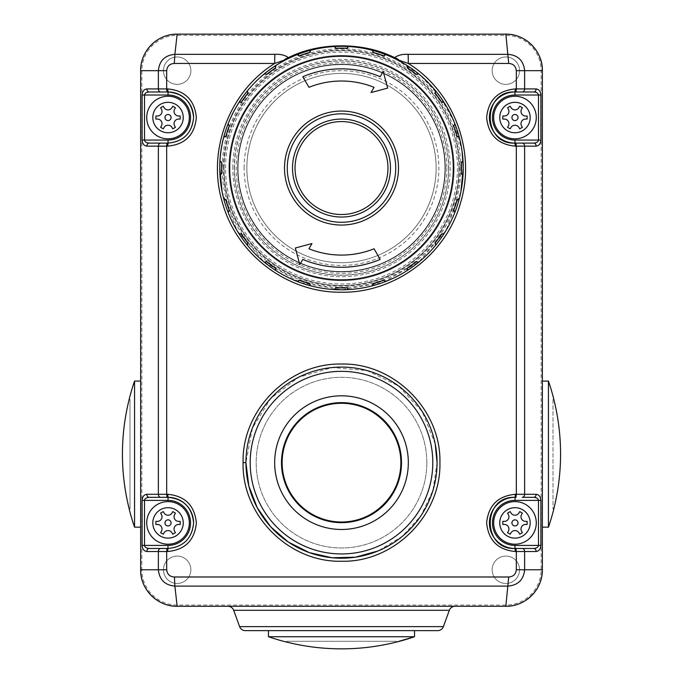 <?xml version="1.0" encoding="UTF-8"?>
<svg xmlns="http://www.w3.org/2000/svg" width="683" height="683" viewBox="0 0 683 683"><rect width="100%" height="100%" fill="white"/><g stroke="black" fill="none" stroke-linecap="round" stroke-linejoin="round"><path stroke-width="0.51" stroke-dasharray="3.42 2.56" d="M171.074 117.536A3.039 3.039 0 0 0 168.035 114.496A3.039 3.039 0 0 0 164.987 117.536A3.039 3.039 0 0 0 168.035 120.584A3.039 3.039 0 0 0 171.074 117.536M157.38 116.016A4.627 4.627 0 0 0 161.384 109.075L160.625 107.752L163.263 106.232L164.022 107.547A4.627 4.627 0 0 0 172.039 107.547L172.799 106.232L175.437 107.752L174.677 109.075A4.627 4.627 0 0 0 178.681 116.016L180.201 116.016L180.201 119.055L178.681 119.055A4.627 4.627 0 0 0 174.677 125.996L175.437 127.32L172.799 128.839L172.039 127.525A4.627 4.627 0 0 0 164.022 127.525L163.263 128.839L160.625 127.32L161.384 125.996A4.627 4.627 0 0 0 157.38 119.055L155.861 119.055L155.861 116.016L157.38 116.016M189.336 117.536A21.301 21.301 0 0 0 168.035 96.235A21.301 21.301 0 0 0 146.725 117.536A21.301 21.301 0 0 0 168.035 138.837A21.301 21.301 0 0 0 189.336 117.536M164.987 522.905A3.039 3.039 0 0 1 168.035 519.857A3.039 3.039 0 0 1 171.074 522.905A3.039 3.039 0 0 1 168.035 525.944A3.039 3.039 0 0 1 164.987 522.905M162.008 529.052A4.627 4.627 0 0 1 161.384 531.365L160.625 532.689L163.263 534.208L164.022 532.885A4.627 4.627 0 0 1 172.039 532.885L172.799 534.208L175.437 532.689L174.677 531.365A4.627 4.627 0 0 1 178.681 524.424L180.201 524.424L180.201 521.385L178.681 521.385A4.627 4.627 0 0 1 174.677 514.444L175.437 513.121L172.799 511.601L172.039 512.916A4.627 4.627 0 0 1 164.022 512.916L163.263 511.601L160.625 513.121L161.384 514.444A4.627 4.627 0 0 1 157.38 521.385L155.861 521.385L155.861 524.424L157.38 524.424A4.627 4.627 0 0 1 162.008 529.052M146.725 522.905A21.301 21.301 0 0 1 168.035 501.604A21.301 21.301 0 0 1 189.336 522.905A21.301 21.301 0 0 1 168.035 544.206A21.301 21.301 0 0 1 146.725 522.905M511.926 522.905A3.039 3.039 0 0 0 514.965 525.944A3.039 3.039 0 0 0 518.013 522.905A3.039 3.039 0 0 0 514.965 519.857A3.039 3.039 0 0 0 511.926 522.905M525.62 524.424A4.627 4.627 0 0 0 521.616 531.365L522.375 532.689L519.737 534.208L518.978 532.885A4.627 4.627 0 0 0 510.961 532.885L510.201 534.208L507.563 532.689L508.323 531.365A4.627 4.627 0 0 0 504.319 524.424L502.799 524.424L502.799 521.385L504.319 521.385A4.627 4.627 0 0 0 508.323 514.444L507.563 513.121L510.201 511.601L510.961 512.916A4.627 4.627 0 0 0 518.978 512.916L519.737 511.601L522.375 513.121L521.616 514.444A4.627 4.627 0 0 0 525.62 521.385L527.139 521.385L527.139 524.424L525.62 524.424M493.664 522.905A21.301 21.301 0 0 0 514.965 544.206A21.301 21.301 0 0 0 536.275 522.905A21.301 21.301 0 0 0 514.965 501.604A21.301 21.301 0 0 0 493.664 522.905M518.013 117.536A3.039 3.039 0 0 1 514.965 120.584A3.039 3.039 0 0 1 511.926 117.536A3.039 3.039 0 0 1 514.965 114.496A3.039 3.039 0 0 1 518.013 117.536M520.992 111.389A4.627 4.627 0 0 1 521.616 109.075L522.375 107.752L519.737 106.232L518.978 107.547A4.627 4.627 0 0 1 510.961 107.547L510.201 106.232L507.563 107.752L508.323 109.075A4.627 4.627 0 0 1 504.319 116.016L502.799 116.016L502.799 119.055L504.319 119.055A4.627 4.627 0 0 1 508.323 125.996L507.563 127.32L510.201 128.839L510.961 127.525A4.627 4.627 0 0 1 518.978 127.525L519.737 128.839L522.375 127.32L521.616 125.996A4.627 4.627 0 0 1 525.62 119.055L527.139 119.055L527.139 116.016L525.62 116.016A4.627 4.627 0 0 1 520.992 111.389M536.275 117.536A21.301 21.301 0 0 1 514.965 138.837A21.301 21.301 0 0 1 493.664 117.536A21.301 21.301 0 0 1 514.965 96.235A21.301 21.301 0 0 1 536.275 117.536M373.08 284.956A0.606 0.606 0 0 1 372.662 285.733M407.666 269.478A0.606 0.606 0 0 1 407.495 270.34M435.763 244.062A0.606 0.606 0 0 1 435.874 244.941M454.639 211.218A0.606 0.606 0 0 1 455.015 212.012M463.048 161.325A0.606 0.606 0 0 1 462.442 161.965M462.442 174.139A0.606 0.606 0 0 1 463.048 174.788M455.015 124.093A0.606 0.606 0 0 1 454.639 124.895M435.874 91.172A0.606 0.606 0 0 1 435.763 92.043M407.495 65.764A0.606 0.606 0 0 1 407.666 66.635M372.662 50.38A0.606 0.606 0 0 1 373.08 51.157M461.281 173.508A119.909 119.909 0 0 0 461.281 162.605M444.975 168.052A103.475 103.475 0 0 0 341.5 64.586A103.475 103.475 0 0 0 238.026 168.052A103.475 103.475 0 0 1 341.5 64.586A103.475 103.475 0 0 1 444.975 168.052A103.475 103.475 0 0 1 341.5 271.527A103.475 103.475 0 0 1 238.026 168.052A103.475 103.475 0 0 0 341.5 271.527A103.475 103.475 0 0 0 444.975 168.052A103.475 103.475 0 0 0 341.5 64.586A103.475 103.475 0 0 0 238.026 168.052A103.475 103.475 0 0 0 341.5 271.527A103.475 103.475 0 0 0 444.975 168.052M463.228 168.052A121.728 121.728 0 0 0 341.5 46.324A121.728 121.728 0 0 0 219.772 168.052A121.728 121.728 0 0 0 341.5 289.788A121.728 121.728 0 0 0 463.228 168.052A121.728 121.728 0 0 1 341.5 289.788A121.728 121.728 0 0 1 219.772 168.052A121.728 121.728 0 0 1 341.5 46.324A121.728 121.728 0 0 1 463.228 168.052A121.728 121.728 0 0 1 341.5 289.788A121.728 121.728 0 0 1 219.772 168.052A121.728 121.728 0 0 0 341.5 289.788A121.728 121.728 0 0 0 463.228 168.052M246.853 168.052A94.647 94.647 0 0 0 341.5 262.699A94.647 94.647 0 0 0 436.147 168.052A94.647 94.647 0 0 0 341.5 73.405A94.647 94.647 0 0 0 246.853 168.052A94.647 94.647 0 0 0 341.5 262.699A94.647 94.647 0 0 0 436.147 168.052A94.647 94.647 0 0 0 341.5 73.405A94.647 94.647 0 0 0 246.853 168.052M311.969 243.549L295.338 248.006L299.794 264.637L302.808 259.412A99.214 99.214 0 0 0 380.192 259.412L374.045 248.774A87.04 87.04 0 0 1 308.955 248.774L311.969 243.549M371.031 92.555L387.662 88.098L383.206 71.476L380.192 76.701A99.214 99.214 0 0 0 302.808 76.701L308.955 87.33A87.04 87.04 0 0 1 374.045 87.33L371.031 92.555M346.947 48.271A119.909 119.909 0 0 0 336.053 48.271M347.587 47.118A0.606 0.606 0 0 1 348.228 46.512M334.772 46.512A0.606 0.606 0 0 1 335.413 47.118M383.701 55.818A119.909 119.909 0 0 0 373.328 52.454M384.657 54.913A0.606 0.606 0 0 1 385.46 54.538M416.314 74.353A119.909 119.909 0 0 0 407.495 67.95M417.509 73.79A0.606 0.606 0 0 1 418.389 73.679M441.611 102.057A119.909 119.909 0 0 0 435.199 93.238M442.917 101.895A0.606 0.606 0 0 1 443.788 102.057M457.106 136.224A119.909 119.909 0 0 0 453.734 125.86M458.404 136.472A0.606 0.606 0 0 1 459.172 136.899M453.734 210.253A119.909 119.909 0 0 0 457.106 199.888M459.172 199.214A0.606 0.606 0 0 1 458.404 199.641M435.199 242.875A119.909 119.909 0 0 0 441.611 234.056M443.788 234.056A0.606 0.606 0 0 1 442.917 234.218M407.495 268.163A119.909 119.909 0 0 0 416.314 261.76M418.389 262.434A0.606 0.606 0 0 1 417.509 262.315M373.328 283.658A119.909 119.909 0 0 0 383.701 280.286M385.46 281.575A0.606 0.606 0 0 1 384.657 281.191M336.053 287.833A119.909 119.909 0 0 0 346.947 287.833M335.413 288.994A0.606 0.606 0 0 1 334.772 289.601M348.228 289.601A0.606 0.606 0 0 1 347.587 288.994M299.299 280.286A119.909 119.909 0 0 0 309.672 283.658M298.343 281.191A0.606 0.606 0 0 1 297.54 281.575M310.338 285.733A0.606 0.606 0 0 1 309.92 284.956M266.686 261.76A119.909 119.909 0 0 0 275.505 268.163M265.491 262.315A0.606 0.606 0 0 1 264.611 262.434M275.505 270.34A0.606 0.606 0 0 1 275.334 269.478M241.389 234.056A119.909 119.909 0 0 0 247.801 242.875M240.083 234.218A0.606 0.606 0 0 1 239.212 234.056M247.126 244.941A0.606 0.606 0 0 1 247.237 244.062M225.894 199.888A119.909 119.909 0 0 0 229.266 210.253M224.596 199.641A0.606 0.606 0 0 1 223.828 199.214M227.985 212.012A0.606 0.606 0 0 1 228.361 211.218M221.719 162.605A119.909 119.909 0 0 0 221.719 173.508M220.558 161.965A0.606 0.606 0 0 1 219.952 161.325M219.952 174.788A0.606 0.606 0 0 1 220.558 174.139M229.266 125.86A119.909 119.909 0 0 0 225.894 136.224M228.361 124.895A0.606 0.606 0 0 1 227.985 124.093M223.828 136.899A0.606 0.606 0 0 1 224.596 136.472M247.801 93.238A119.909 119.909 0 0 0 241.389 102.057M247.237 92.043A0.606 0.606 0 0 1 247.126 91.172M239.212 102.057A0.606 0.606 0 0 1 240.083 101.895M275.778 67.438A0.606 0.606 0 0 1 275.505 67.95A119.909 119.909 0 0 0 266.686 74.353M275.334 66.635A0.606 0.606 0 0 1 275.505 65.764M264.611 73.679A0.606 0.606 0 0 1 265.491 73.79M309.672 52.454A119.909 119.909 0 0 0 299.299 55.818M309.92 51.157A0.606 0.606 0 0 1 310.338 50.38M297.54 54.538A0.606 0.606 0 0 1 298.343 54.913M445.282 168.052A103.782 103.782 0 0 1 341.5 271.843A103.782 103.782 0 0 1 237.718 168.052A103.782 103.782 0 0 1 341.5 64.27A103.782 103.782 0 0 1 445.282 168.052M224.033 168.052A117.467 117.467 0 0 1 341.5 50.585A117.467 117.467 0 0 1 458.967 168.052A117.467 117.467 0 0 0 341.5 50.585A117.467 117.467 0 0 0 224.033 168.052A117.467 117.467 0 0 0 341.5 285.528A117.467 117.467 0 0 0 458.967 168.052A117.467 117.467 0 0 1 341.5 285.528A117.467 117.467 0 0 1 224.033 168.052A117.467 117.467 0 0 0 341.5 285.528A117.467 117.467 0 0 0 458.967 168.052A117.467 117.467 0 0 1 341.5 285.528A117.467 117.467 0 0 1 224.033 168.052M228.899 168.052A112.601 112.601 0 0 0 341.5 280.653A112.601 112.601 0 0 0 454.101 168.052A112.601 112.601 0 0 0 341.5 55.451A112.601 112.601 0 0 0 228.899 168.052A112.601 112.601 0 0 0 341.5 280.653A112.601 112.601 0 0 0 454.101 168.052A112.601 112.601 0 0 0 341.5 55.451A112.601 112.601 0 0 0 228.899 168.052M134.56 381.088L134.56 527.165M129.147 399.342L129.198 399.342A225.159 225.159 0 0 0 129.198 508.903L129.147 508.903M140.638 454.127L140.638 527.165L140.638 454.127M129.992 399.342L129.198 399.342L129.992 399.342L129.992 508.903L129.992 399.342M129.992 508.903L129.198 508.903L129.992 508.903M548.44 381.088L548.44 527.165M553.853 399.342L553.802 399.342A225.159 225.159 0 0 1 553.802 508.903L553.853 508.903M542.362 454.127L542.362 527.165L542.362 454.127M553.008 508.903L553.802 508.903L553.008 508.903L553.008 399.342L553.802 399.342L553.008 399.342L553.008 508.903M519.532 569.767A13.694 13.694 0 0 1 505.838 583.461A13.694 13.694 0 0 1 492.144 569.767A13.694 13.694 0 0 1 505.838 556.073A13.694 13.694 0 0 1 519.532 569.767A13.694 13.694 0 0 1 505.838 583.461A13.694 13.694 0 0 1 492.144 569.767A13.694 13.694 0 0 1 505.838 556.073A13.694 13.694 0 0 1 519.532 569.767M190.856 569.767A13.694 13.694 0 0 1 177.162 583.461A13.694 13.694 0 0 1 163.468 569.767A13.694 13.694 0 0 1 177.162 556.073A13.694 13.694 0 0 1 190.856 569.767A13.694 13.694 0 0 1 177.162 583.461A13.694 13.694 0 0 1 163.468 569.767A13.694 13.694 0 0 1 177.162 556.073A13.694 13.694 0 0 1 190.856 569.767M190.856 70.673A13.694 13.694 0 0 1 177.162 84.368A13.694 13.694 0 0 1 163.468 70.673A13.694 13.694 0 0 1 177.162 56.971A13.694 13.694 0 0 1 190.856 70.673A13.694 13.694 0 0 1 177.162 84.368A13.694 13.694 0 0 1 163.468 70.673A13.694 13.694 0 0 1 177.162 56.971A13.694 13.694 0 0 1 190.856 70.673M519.532 70.673A13.694 13.694 0 0 1 505.838 84.368A13.694 13.694 0 0 1 492.144 70.673A13.694 13.694 0 0 1 505.838 56.971A13.694 13.694 0 0 1 519.532 70.673A13.694 13.694 0 0 1 505.838 84.368A13.694 13.694 0 0 1 492.144 70.673A13.694 13.694 0 0 1 505.838 56.971A13.694 13.694 0 0 1 519.532 70.673M227.951 606.291L505.838 606.291L227.951 606.291A6.087 6.087 0 0 1 233.671 610.295L239.613 626.635A6.087 6.087 0 0 0 245.334 630.64L437.666 630.64A6.087 6.087 0 0 0 443.387 626.635L449.329 610.295A6.087 6.087 0 0 1 455.049 606.291M141.859 70.673L140.638 70.673A36.523 36.523 0 0 1 177.162 34.15L505.838 34.15L177.162 34.15A36.523 36.523 0 0 0 140.638 70.673L140.638 569.767A36.523 36.523 0 0 0 177.162 606.291A36.523 36.523 0 0 1 140.638 569.767L141.859 569.767A35.303 35.303 0 0 0 177.162 605.07L505.838 605.07A35.303 35.303 0 0 0 541.141 569.767L541.141 70.673A35.303 35.303 0 0 0 505.838 35.371L177.162 35.371A35.303 35.303 0 0 0 141.859 70.673L141.859 569.767M541.141 70.673L542.362 70.673L542.362 569.767L542.362 70.673A36.523 36.523 0 0 0 505.838 34.15A36.523 36.523 0 0 1 542.362 70.673L542.362 569.767A36.523 36.523 0 0 1 505.838 606.291A36.523 36.523 0 0 0 542.362 569.767L541.141 569.767M414.538 630.64L268.462 630.64L414.538 630.64M268.462 636.727L414.538 636.727M286.723 642.131L286.723 642.088A225.159 225.159 0 0 0 396.277 642.088L396.277 642.131M396.277 641.286L396.277 642.088L396.277 641.286L286.723 641.286L396.277 641.286M286.723 641.286L286.723 642.088L286.723 641.286M426.832 462.647A85.332 85.332 0 0 1 341.5 547.979A85.332 85.332 0 0 1 256.168 462.647A85.332 85.332 0 0 1 341.5 377.315A85.332 85.332 0 0 1 426.832 462.647A85.332 85.332 0 0 1 341.5 547.979A85.332 85.332 0 0 1 256.168 462.647A85.332 85.332 0 0 1 341.5 377.315A85.332 85.332 0 0 1 426.832 462.647M250.2 462.647A91.3 91.3 0 0 1 341.5 371.347A91.3 91.3 0 0 1 432.8 462.647A91.3 91.3 0 0 1 341.5 553.947A91.3 91.3 0 0 1 250.2 462.647M437.06 462.647L432.945 490.394L420.941 515.759L402.082 536.548L377.989 550.968M435.225 444.018L422.248 411.55L398.462 385.921L367.044 370.562L332.177 367.539L298.556 377.281L270.716 398.454L252.351 428.224L245.94 462.647M462.058 151.216L454.485 122.735L440.33 96.986L420.361 75.326L395.688 59.045C364.679 42.32 318.415 42.261 287.312 59.045M177.162 605.07L177.162 606.291L505.838 606.291L505.838 605.07M505.838 35.371L505.838 34.15L177.162 34.15L177.162 35.371M222.095 191.744L237.052 230.581L264.21 262.101L300.4 282.642L341.406 289.788L382.429 282.702L418.773 262.118L445.931 230.606L460.897 191.786M149.261 497.344L168.035 497.344M168.035 548.466A25.561 25.561 0 0 0 193.596 522.905A25.561 25.561 0 0 1 168.035 548.466L149.261 548.466M533.739 548.466L514.965 548.466M533.739 143.097L514.965 143.097M514.965 91.974L533.739 91.974M149.261 91.974L168.035 91.974M193.596 117.536A25.561 25.561 0 0 1 168.035 143.097A25.561 25.561 0 0 0 193.596 117.536M400.844 462.647A59.344 59.344 0 0 0 341.5 403.303A59.344 59.344 0 0 0 282.156 462.647A59.344 59.344 0 0 0 341.5 521.991A59.344 59.344 0 0 0 400.844 462.647A59.344 59.344 0 0 0 341.5 403.303A59.344 59.344 0 0 0 282.156 462.647A59.344 59.344 0 0 0 341.5 521.991A59.344 59.344 0 0 0 400.844 462.647M244.113 168.052A97.387 97.387 0 0 1 341.5 70.673A97.387 97.387 0 0 1 438.887 168.052A97.387 97.387 0 0 1 341.5 265.439A97.387 97.387 0 0 1 244.113 168.052M223.332 168.052A118.168 118.168 0 0 1 341.5 49.885A118.168 118.168 0 0 1 459.668 168.052A118.168 118.168 0 0 1 341.5 286.22A118.168 118.168 0 0 1 223.332 168.052M234.465 168.052A107.035 107.035 0 0 0 341.5 275.095A107.035 107.035 0 0 0 448.535 168.052A107.035 107.035 0 0 0 341.5 61.018A107.035 107.035 0 0 0 234.465 168.052M446.81 168.052A105.31 105.31 0 0 1 341.5 273.362A105.31 105.31 0 0 1 236.19 168.052A105.31 105.31 0 0 1 341.5 62.751A105.31 105.31 0 0 1 446.81 168.052M445.35 168.052A103.85 103.85 0 0 0 341.5 64.202A103.85 103.85 0 0 0 237.65 168.052A103.85 103.85 0 0 0 341.5 271.902A103.85 103.85 0 0 0 445.35 168.052M448.714 168.052A107.214 107.214 0 0 0 341.5 60.838A107.214 107.214 0 0 0 234.286 168.052A107.214 107.214 0 0 0 341.5 275.275A107.214 107.214 0 0 0 448.714 168.052M232.826 168.052A108.674 108.674 0 0 1 341.5 59.387A108.674 108.674 0 0 1 450.174 168.052A108.674 108.674 0 0 1 341.5 276.726A108.674 108.674 0 0 1 232.826 168.052M458.908 168.052A117.408 117.408 0 0 0 341.5 50.653A117.408 117.408 0 0 0 224.092 168.052A117.408 117.408 0 0 0 341.5 285.46A117.408 117.408 0 0 0 458.908 168.052M225.552 168.052A115.948 115.948 0 0 1 341.5 52.104A115.948 115.948 0 0 1 457.448 168.052A115.948 115.948 0 0 1 341.5 284.008A115.948 115.948 0 0 1 225.552 168.052M460.794 168.052A119.294 119.294 0 0 0 341.5 48.758A119.294 119.294 0 0 0 222.206 168.052A119.294 119.294 0 0 0 341.5 287.355A119.294 119.294 0 0 0 460.794 168.052"/><path stroke-width="1.02" d="M171.074 117.536A3.039 3.039 0 0 0 168.035 114.496A3.039 3.039 0 0 0 164.987 117.536A3.039 3.039 0 0 0 168.035 120.584A3.039 3.039 0 0 0 171.074 117.536M157.38 116.016A4.627 4.627 0 0 0 161.384 109.075L160.625 107.752L163.263 106.232L164.022 107.547A4.627 4.627 0 0 0 172.039 107.547L172.799 106.232L175.437 107.752L174.677 109.075A4.627 4.627 0 0 0 178.681 116.016L180.201 116.016L180.201 119.055L178.681 119.055A4.627 4.627 0 0 0 174.677 125.996L175.437 127.32L172.799 128.839L172.039 127.525A4.627 4.627 0 0 0 164.022 127.525L163.263 128.839L160.625 127.32L161.384 125.996A4.627 4.627 0 0 0 157.38 119.055L155.861 119.055L155.861 116.016L157.38 116.016M146.725 117.536A21.301 21.301 0 0 1 168.035 96.235A21.301 21.301 0 0 1 189.336 117.536A21.301 21.301 0 0 1 168.035 138.837A21.301 21.301 0 0 1 146.725 117.536A21.301 21.301 0 0 0 168.035 138.837A21.301 21.301 0 0 0 189.336 117.536M164.987 522.905A3.039 3.039 0 0 1 168.035 519.857A3.039 3.039 0 0 1 171.074 522.905A3.039 3.039 0 0 1 168.035 525.944A3.039 3.039 0 0 1 164.987 522.905M162.008 529.052A4.627 4.627 0 0 1 161.384 531.365L160.625 532.689L163.263 534.208L164.022 532.885A4.627 4.627 0 0 1 172.039 532.885L172.799 534.208L175.437 532.689L174.677 531.365A4.627 4.627 0 0 1 178.681 524.424L180.201 524.424L180.201 521.385L178.681 521.385A4.627 4.627 0 0 1 174.677 514.444L175.437 513.121L172.799 511.601L172.039 512.916A4.627 4.627 0 0 1 164.022 512.916L163.263 511.601L160.625 513.121L161.384 514.444A4.627 4.627 0 0 1 157.38 521.385L155.861 521.385L155.861 524.424L157.38 524.424A4.627 4.627 0 0 1 162.008 529.052M189.336 522.905A21.301 21.301 0 0 0 168.035 501.604A21.301 21.301 0 0 0 146.725 522.905A21.301 21.301 0 0 0 168.035 544.206A21.301 21.301 0 0 0 189.336 522.905A21.301 21.301 0 0 1 168.035 544.206A21.301 21.301 0 0 1 146.725 522.905M511.926 522.905A3.039 3.039 0 0 0 514.965 525.944A3.039 3.039 0 0 0 518.013 522.905A3.039 3.039 0 0 0 514.965 519.857A3.039 3.039 0 0 0 511.926 522.905M525.62 524.424A4.627 4.627 0 0 0 521.616 531.365L522.375 532.689L519.737 534.208L518.978 532.885A4.627 4.627 0 0 0 510.961 532.885L510.201 534.208L507.563 532.689L508.323 531.365A4.627 4.627 0 0 0 504.319 524.424L502.799 524.424L502.799 521.385L504.319 521.385A4.627 4.627 0 0 0 508.323 514.444L507.563 513.121L510.201 511.601L510.961 512.916A4.627 4.627 0 0 0 518.978 512.916L519.737 511.601L522.375 513.121L521.616 514.444A4.627 4.627 0 0 0 525.62 521.385L527.139 521.385L527.139 524.424L525.62 524.424M536.275 522.905A21.301 21.301 0 0 1 514.965 544.206A21.301 21.301 0 0 1 493.664 522.905A21.301 21.301 0 0 1 514.965 501.604A21.301 21.301 0 0 1 536.275 522.905A21.301 21.301 0 0 0 514.965 501.604A21.301 21.301 0 0 0 493.664 522.905M518.013 117.536A3.039 3.039 0 0 1 514.965 120.584A3.039 3.039 0 0 1 511.926 117.536A3.039 3.039 0 0 1 514.965 114.496A3.039 3.039 0 0 1 518.013 117.536M520.992 111.389A4.627 4.627 0 0 1 521.616 109.075L522.375 107.752L519.737 106.232L518.978 107.547A4.627 4.627 0 0 1 510.961 107.547L510.201 106.232L507.563 107.752L508.323 109.075A4.627 4.627 0 0 1 504.319 116.016L502.799 116.016L502.799 119.055L504.319 119.055A4.627 4.627 0 0 1 508.323 125.996L507.563 127.32L510.201 128.839L510.961 127.525A4.627 4.627 0 0 1 518.978 127.525L519.737 128.839L522.375 127.32L521.616 125.996A4.627 4.627 0 0 1 525.62 119.055L527.139 119.055L527.139 116.016L525.62 116.016A4.627 4.627 0 0 1 520.992 111.389M493.664 117.536A21.301 21.301 0 0 0 514.965 138.837A21.301 21.301 0 0 0 536.275 117.536A21.301 21.301 0 0 0 514.965 96.235A21.301 21.301 0 0 0 493.664 117.536A21.301 21.301 0 0 1 514.965 96.235A21.301 21.301 0 0 1 536.275 117.536M310.082 51.677L310.116 51.865A0.606 0.606 0 0 0 310.082 51.677L309.92 51.157L310.082 51.677A0.606 0.581 162 0 1 310.517 50.926L309.698 52.548A119.807 119.807 0 0 0 299.333 55.912L297.54 54.538A121.728 121.728 0 0 0 275.505 65.764L275.556 68.027A119.807 119.807 0 0 0 266.746 74.43L264.611 73.679A121.728 121.728 0 0 0 247.126 91.172L247.869 93.298A119.807 119.807 0 0 0 241.475 102.108L239.212 102.057A121.728 121.728 0 0 0 227.985 124.093L229.351 125.894A119.807 119.807 0 0 0 225.988 136.25L223.828 136.899A121.728 121.728 0 0 0 219.952 161.325L221.813 162.605A119.807 119.807 0 0 0 221.813 173.499L219.952 174.788A121.728 121.728 0 0 1 219.772 168.052L222.095 191.744M275.659 67.079L275.778 67.438A0.606 0.606 0 0 0 275.659 67.079L275.334 66.635L275.659 67.079A0.606 0.581 144 0 1 275.838 66.234M247.681 92.367L247.929 92.862A0.606 0.606 0 0 0 247.681 92.367L247.237 92.043L247.681 92.367A0.606 0.581 126 0 1 247.588 91.505M228.882 125.066L229.3 125.646A0.606 0.606 0 0 0 228.882 125.066L228.361 124.895L228.882 125.066A0.606 0.581 108 0 1 228.532 124.272M221.813 173.499L221.113 174.139A0.606 0.606 0 0 0 221.719 173.508L221.719 173.533A119.909 119.909 0 0 1 221.719 162.605A0.606 0.606 0 0 0 221.113 161.965L221.719 162.58A0.606 0.606 0 0 0 221.719 162.58L221.719 162.605A119.909 119.909 0 0 0 221.591 168.052M229.266 210.253L229.3 210.466A0.606 0.606 0 0 0 229.266 210.253A119.909 119.909 0 0 1 225.894 199.888A0.606 0.606 0 0 0 225.125 199.47L225.894 199.888A119.909 119.909 0 0 0 229.266 210.253L227.985 212.012A121.728 121.728 0 0 1 219.952 174.788A0.606 0.606 0 0 1 220.558 174.139A0.606 0.606 0 0 0 219.952 174.788A121.728 121.728 0 0 0 223.828 199.214L225.988 199.863A119.807 119.807 0 0 0 229.351 210.219M247.801 242.875L247.929 243.25A0.606 0.606 0 0 0 247.801 242.875A119.909 119.909 0 0 1 241.389 234.056A0.606 0.606 0 0 0 240.527 233.893L241.389 234.056A119.909 119.909 0 0 0 247.801 242.875L247.126 244.941A121.728 121.728 0 0 1 227.985 212.012A0.606 0.606 0 0 1 228.361 211.218L228.882 211.047L228.361 211.218A0.606 0.606 0 0 0 227.985 212.012A121.728 121.728 0 0 0 239.212 234.056L241.475 233.996A119.807 119.807 0 0 0 247.869 242.806M275.505 268.163L275.778 268.675A0.606 0.606 0 0 0 275.505 268.163A119.909 119.909 0 0 1 266.686 261.76A0.606 0.606 0 0 0 265.815 261.879L266.686 261.76A119.909 119.909 0 0 0 275.505 268.163L275.505 270.34A121.728 121.728 0 0 1 247.126 244.941A0.606 0.606 0 0 1 247.237 244.062L247.681 243.746L247.237 244.062A0.606 0.606 0 0 0 247.126 244.941A121.728 121.728 0 0 0 264.611 262.434L266.746 261.683A119.807 119.807 0 0 0 275.556 268.086M309.672 283.658L310.116 284.248A0.606 0.606 0 0 0 309.672 283.658A119.909 119.909 0 0 1 299.299 280.286A0.606 0.606 0 0 0 298.505 280.67L299.299 280.286A119.909 119.909 0 0 0 309.672 283.658L310.338 285.733A121.728 121.728 0 0 1 275.505 270.34A0.606 0.606 0 0 1 275.334 269.478L275.659 269.034L275.334 269.478A0.606 0.606 0 0 0 275.505 270.34A121.728 121.728 0 0 0 297.54 281.575L299.333 280.201A119.807 119.807 0 0 0 309.698 283.565M453.273 168.052A111.773 111.773 0 0 0 341.5 56.279A111.773 111.773 0 0 0 229.727 168.052A111.773 111.773 0 0 0 341.5 279.825A111.773 111.773 0 0 0 453.273 168.052M460.897 191.786L463.228 168.052A121.728 121.728 0 0 1 463.048 174.788L461.187 173.499A119.807 119.807 0 0 0 461.187 162.605L463.048 161.325A121.728 121.728 0 0 0 459.172 136.899L457.012 136.25A119.807 119.807 0 0 0 453.649 125.894L455.015 124.093A121.728 121.728 0 0 0 443.788 102.057L441.525 102.108A119.807 119.807 0 0 0 435.131 93.298L435.874 91.172A121.728 121.728 0 0 0 418.389 73.679L416.254 74.43A119.807 119.807 0 0 0 407.444 68.027L407.495 65.764A121.728 121.728 0 0 0 385.46 54.538L383.667 55.912A119.807 119.807 0 0 0 373.302 52.548L372.662 50.38A121.728 121.728 0 0 0 348.228 46.512L346.947 48.365A119.807 119.807 0 0 0 336.053 48.365L334.772 46.512A121.728 121.728 0 0 0 310.338 50.38L310.517 50.926M220.532 161.325A0.606 0.581 90 0 0 221.113 161.965L220.558 161.965A0.606 0.606 0 0 1 219.952 161.325A121.728 121.728 0 0 0 219.772 168.052C219.311 122.701 246.563 78.801 287.312 59.045L274.703 63.451L174.285 63.451C169.734 63.758 167.198 66.166 166.686 70.673L166.686 88.927L167.711 88.927C185.067 90.583 194.621 100.111 196.371 117.519C194.655 134.935 185.102 144.48 167.711 146.145L168.035 143.097C183.531 141.612 192.06 133.091 193.596 117.536C192.043 101.98 183.522 93.451 168.035 91.974L149.261 91.974A3.039 2.399 -90 0 1 146.862 88.927C143.993 89.319 142.406 91.343 142.107 95.014L142.107 140.058C142.406 143.729 143.993 145.752 146.862 146.145A3.039 2.399 -90 0 1 149.261 143.097L168.035 143.097L149.261 143.097C146.393 142.909 144.805 141.893 144.506 140.058L168.035 140.058A22.522 22.522 0 0 0 190.548 117.536A22.522 22.522 0 0 0 168.035 95.014L144.506 95.014L144.506 140.058L142.107 140.058M227.985 124.093A0.606 0.606 0 0 0 228.361 124.895A0.606 0.606 0 0 1 227.985 124.093A121.728 121.728 0 0 0 223.828 136.899A0.606 0.606 0 0 1 224.596 136.472L225.125 136.643L224.596 136.472A0.606 0.606 0 0 0 223.828 136.899M247.126 91.172A0.606 0.606 0 0 0 247.237 92.043A0.606 0.606 0 0 1 247.126 91.172A121.728 121.728 0 0 0 239.212 102.057A0.606 0.606 0 0 1 240.083 101.895L240.527 102.219L240.083 101.895A0.606 0.606 0 0 0 239.212 102.057M275.505 65.764A0.606 0.606 0 0 0 275.334 66.635A0.606 0.606 0 0 1 275.505 65.764A121.728 121.728 0 0 0 264.611 73.679A0.606 0.606 0 0 1 265.491 73.79L265.815 74.234L265.491 73.79A0.606 0.606 0 0 0 264.611 73.679M310.338 50.38A0.606 0.606 0 0 0 309.92 51.157A0.606 0.606 0 0 1 310.338 50.38A121.728 121.728 0 0 0 297.54 54.538A0.606 0.606 0 0 1 298.343 54.913L298.505 55.434L298.343 54.913A0.606 0.606 0 0 0 297.54 54.538M347.374 48.126A0.606 0.606 0 0 0 347.587 47.665L347.587 47.118A0.606 0.606 0 0 1 348.228 46.512A121.728 121.728 0 0 0 334.772 46.512A0.606 0.606 0 0 1 335.413 47.118L335.413 47.665L335.413 47.118A0.606 0.606 0 0 0 334.772 46.512M385.28 55.084A0.606 0.581 -162 0 0 384.495 55.434L383.701 55.818A0.606 0.606 0 0 0 384.495 55.434L384.657 54.913A0.606 0.606 0 0 1 385.46 54.538A121.728 121.728 0 0 0 372.662 50.38A0.606 0.606 0 0 1 373.114 50.969A0.606 0.606 0 0 0 372.662 50.38M418.047 74.14A0.606 0.581 -144 0 0 417.185 74.234L416.314 74.353A0.606 0.606 0 0 0 417.185 74.234L417.509 73.79A0.606 0.606 0 0 1 418.389 73.679A121.728 121.728 0 0 0 407.495 65.764A0.606 0.606 0 0 1 407.777 66.277A0.606 0.606 0 0 0 407.495 65.764M443.318 102.39A0.606 0.581 -126 0 0 442.473 102.219L441.611 102.057A0.606 0.606 0 0 0 442.473 102.219L442.917 101.895A0.606 0.606 0 0 1 443.788 102.057A121.728 121.728 0 0 0 435.874 91.172A0.606 0.606 0 0 1 436.01 91.556A0.606 0.606 0 0 0 435.874 91.172M457.371 136.583A0.606 0.606 0 0 0 457.875 136.643L458.404 136.472A0.606 0.606 0 0 1 459.172 136.899A121.728 121.728 0 0 0 455.015 124.093A0.606 0.606 0 0 1 455.057 124.315A0.606 0.606 0 0 0 455.015 124.093M462.058 151.216L463.228 168.052A121.728 121.728 0 0 0 463.048 161.325A0.606 0.606 0 0 1 463.048 161.359A0.606 0.606 0 0 0 463.048 161.325M346.947 287.833A119.909 119.909 0 0 1 336.053 287.833A0.606 0.606 0 0 0 335.413 288.448L336.053 287.833A119.909 119.909 0 0 0 346.947 287.833L347.587 288.448A0.606 0.606 0 0 0 346.947 287.833L346.947 287.739A119.807 119.807 0 0 1 336.053 287.739L334.772 289.601A121.728 121.728 0 0 1 310.338 285.733A0.606 0.606 0 0 1 309.92 284.956L310.082 284.435L309.92 284.956A0.606 0.606 0 0 0 310.338 285.733A121.728 121.728 0 0 0 459.172 199.214L457.012 199.863A119.807 119.807 0 0 1 453.649 210.219L453.734 210.253A0.606 0.606 0 0 0 454.118 211.047L453.734 210.253A119.909 119.909 0 0 0 457.106 199.888L457.875 199.47A0.606 0.606 0 0 0 457.106 199.888A119.909 119.909 0 0 1 453.734 210.253M346.947 287.739L348.228 289.601A0.606 0.606 0 0 1 347.587 288.994A0.606 0.606 0 0 0 348.228 289.601A121.728 121.728 0 0 0 372.662 285.733L373.302 283.565A119.807 119.807 0 0 0 383.667 280.201L385.46 281.575A0.606 0.606 0 0 1 384.657 281.191L384.495 280.67L384.657 281.191A0.606 0.606 0 0 0 385.46 281.575A121.728 121.728 0 0 0 407.495 270.34L407.444 268.086A119.807 119.807 0 0 0 416.254 261.683L418.389 262.434A0.606 0.606 0 0 1 417.509 262.315L417.185 261.879L417.509 262.315A0.606 0.606 0 0 0 418.389 262.434A121.728 121.728 0 0 0 435.874 244.941L435.131 242.806A119.807 119.807 0 0 0 441.525 233.996L443.788 234.056A0.606 0.606 0 0 1 442.917 234.218L442.473 233.893L442.917 234.218A0.606 0.606 0 0 0 443.788 234.056A121.728 121.728 0 0 0 455.015 212.012L453.649 210.219M463.048 174.788A121.728 121.728 0 0 1 459.172 199.214A0.606 0.606 0 0 1 458.404 199.641A0.606 0.606 0 0 0 459.172 199.214A121.728 121.728 0 0 0 463.048 174.788A0.606 0.606 0 0 0 462.442 174.139L461.887 174.139L462.442 174.139A0.606 0.606 0 0 1 463.048 174.788M348.228 47.084A0.606 0.581 180 0 0 347.587 47.665L347.587 47.118A0.606 0.606 0 0 1 348.228 46.512M347.587 47.665L346.947 48.271A0.606 0.606 0 0 0 347.229 48.22M335.413 47.665A0.606 0.606 0 0 0 336.053 48.271L335.413 47.665A0.606 0.581 180 0 0 334.772 47.084M336.053 48.271A119.909 119.909 0 0 1 346.947 48.271A119.909 119.909 0 0 0 336.053 48.271L336.053 48.365M384.495 55.434L384.657 54.913A0.606 0.606 0 0 1 385.46 54.538M373.08 51.157L372.918 51.677L373.08 51.157A0.606 0.606 0 0 0 373.114 50.969A0.606 0.606 0 0 1 373.08 51.157M372.918 51.677A0.606 0.606 0 0 0 373.328 52.454L372.918 51.677A0.606 0.581 -162 0 0 372.483 50.926M417.185 74.234L417.509 73.79A0.606 0.606 0 0 1 418.389 73.679M407.666 66.635L407.341 67.079L407.666 66.635A0.606 0.606 0 0 0 407.777 66.277A0.606 0.606 0 0 1 407.666 66.635M407.341 67.079A0.606 0.606 0 0 0 407.495 67.95L407.341 67.079A0.606 0.581 -144 0 0 407.162 66.234M442.473 102.219L442.917 101.895A0.606 0.606 0 0 1 443.788 102.057M435.763 92.043L435.319 92.367L435.763 92.043A0.606 0.606 0 0 0 436.01 91.556A0.606 0.606 0 0 1 435.763 92.043M435.319 92.367A0.606 0.606 0 0 0 435.199 93.238L435.319 92.367A0.606 0.581 -126 0 0 435.413 91.505M458.626 137.07A0.606 0.581 -108 0 0 457.875 136.643L458.404 136.472A0.606 0.606 0 0 1 459.172 136.899M454.639 124.895L454.118 125.066L454.639 124.895A0.606 0.606 0 0 0 455.057 124.315A0.606 0.606 0 0 1 454.639 124.895M457.875 136.643L457.106 136.224A0.606 0.606 0 0 0 457.243 136.472M454.118 125.066A0.606 0.606 0 0 0 453.734 125.86L454.118 125.066A0.606 0.581 -108 0 0 454.468 124.272M462.442 161.965L461.887 161.965L462.442 161.965A0.606 0.606 0 0 0 463.048 161.359A0.606 0.606 0 0 1 462.442 161.965M461.281 173.508A0.606 0.606 0 0 0 461.887 174.139L461.281 173.508A119.909 119.909 0 0 0 461.409 168.052A119.909 119.909 0 0 1 461.281 173.508L461.187 173.499M461.887 161.965A0.606 0.606 0 0 0 461.281 162.605L461.887 161.965A0.606 0.581 -90 0 0 462.468 161.325M435.319 243.746L435.199 242.875A0.606 0.606 0 0 0 435.319 243.746A0.606 0.581 -54 0 1 435.413 244.599M442.473 233.893A0.606 0.606 0 0 0 441.611 234.056L442.473 233.893A0.606 0.581 -54 0 0 443.318 233.714M407.341 269.034L407.495 268.163A0.606 0.606 0 0 0 407.341 269.034A0.606 0.581 -36 0 1 407.162 269.879M417.185 261.879A0.606 0.606 0 0 0 416.314 261.76L417.185 261.879A0.606 0.581 -36 0 0 418.047 261.965M372.918 284.435L373.328 283.658A0.606 0.606 0 0 0 372.918 284.435A0.606 0.581 -18 0 1 372.483 285.187M384.495 280.67A0.606 0.606 0 0 0 383.701 280.286L384.495 280.67A0.606 0.581 -18 0 0 385.28 281.02M335.413 288.448L335.413 288.994L335.413 288.448A0.606 0.581 0 0 1 334.772 289.02M310.082 284.435A0.606 0.606 0 0 0 310.116 284.248L310.082 284.435A0.606 0.581 18 0 0 310.517 285.187M275.659 269.034A0.606 0.606 0 0 0 275.778 268.675L275.659 269.034A0.606 0.581 36 0 0 275.838 269.879M247.681 243.746A0.606 0.606 0 0 0 247.929 243.25L247.681 243.746A0.606 0.581 54 0 0 247.588 244.599M228.882 211.047A0.606 0.606 0 0 0 229.3 210.466L228.882 211.047A0.606 0.581 72 0 0 228.532 211.832M221.113 161.965L220.558 161.965A0.606 0.606 0 0 1 219.952 161.325M229.266 125.86A0.606 0.606 0 0 0 229.3 125.646L229.266 125.86A119.909 119.909 0 0 0 225.894 136.224L225.125 136.643A0.606 0.606 0 0 0 225.894 136.224A119.909 119.909 0 0 1 229.266 125.86L229.351 125.894M247.801 93.238A0.606 0.606 0 0 0 247.929 92.862L247.801 93.238A119.909 119.909 0 0 0 241.389 102.057L240.527 102.219A0.606 0.606 0 0 0 241.389 102.057A119.909 119.909 0 0 1 247.801 93.238L247.869 93.298M265.815 74.234A0.606 0.606 0 0 0 266.686 74.353L265.815 74.234A0.606 0.581 144 0 0 264.953 74.14M309.672 52.454A0.606 0.606 0 0 0 310.116 51.865L309.672 52.454A119.909 119.909 0 0 0 299.299 55.818L298.505 55.434A0.606 0.606 0 0 0 299.299 55.818A119.909 119.909 0 0 1 309.672 52.454L309.698 52.548M373.328 52.454A119.909 119.909 0 0 1 383.701 55.818A119.909 119.909 0 0 0 373.328 52.454L373.302 52.548M407.495 67.95A119.909 119.909 0 0 1 416.314 74.353A119.909 119.909 0 0 0 407.495 67.95L407.444 68.027M435.199 93.238A119.909 119.909 0 0 1 441.611 102.057A119.909 119.909 0 0 0 435.199 93.238L435.131 93.298M453.734 125.86A119.909 119.909 0 0 1 457.106 136.224A119.909 119.909 0 0 0 453.734 125.86L453.649 125.894M462.468 174.78A0.606 0.581 -90 0 0 461.887 174.139M461.281 162.605A119.909 119.909 0 0 1 461.409 168.052A119.909 119.909 0 0 0 461.281 162.605L461.187 162.605M455.015 212.012A0.606 0.606 0 0 0 454.639 211.218A0.606 0.606 0 0 1 455.015 212.012M454.468 211.832A0.606 0.581 -72 0 0 454.118 211.047M457.875 199.47A0.606 0.581 -72 0 0 458.626 199.035M435.874 244.941A0.606 0.606 0 0 0 435.763 244.062A0.606 0.606 0 0 1 435.874 244.941M441.611 234.056A119.909 119.909 0 0 1 435.199 242.875A119.909 119.909 0 0 0 441.611 234.056L441.525 233.996M407.495 270.34A0.606 0.606 0 0 0 407.666 269.478A0.606 0.606 0 0 1 407.495 270.34M416.314 261.76A119.909 119.909 0 0 1 407.495 268.163A119.909 119.909 0 0 0 416.314 261.76L416.254 261.683M372.662 285.733A0.606 0.606 0 0 0 373.08 284.956A0.606 0.606 0 0 1 372.662 285.733M383.701 280.286A119.909 119.909 0 0 1 373.328 283.658A119.909 119.909 0 0 0 383.701 280.286L383.667 280.201M334.772 289.601A0.606 0.606 0 0 0 335.413 288.994A0.606 0.606 0 0 1 334.772 289.601M347.587 288.448A0.606 0.581 0 0 0 348.228 289.02M297.54 281.575A0.606 0.606 0 0 0 298.343 281.191A0.606 0.606 0 0 1 297.54 281.575M297.72 281.02A0.606 0.581 18 0 0 298.505 280.67M264.611 262.434A0.606 0.606 0 0 0 265.491 262.315A0.606 0.606 0 0 1 264.611 262.434M264.953 261.965A0.606 0.581 36 0 0 265.815 261.879M239.212 234.056A0.606 0.606 0 0 0 240.083 234.218A0.606 0.606 0 0 1 239.212 234.056M239.682 233.714A0.606 0.581 54 0 0 240.527 233.893M223.828 199.214A0.606 0.606 0 0 0 224.596 199.641A0.606 0.606 0 0 1 223.828 199.214M224.374 199.035A0.606 0.581 72 0 0 225.125 199.47M221.113 174.139A0.606 0.581 90 0 0 220.532 174.78M225.125 136.643A0.606 0.581 108 0 0 224.374 137.07M240.527 102.219A0.606 0.581 126 0 0 239.682 102.39M275.778 67.438L275.505 67.95A119.909 119.909 0 0 0 266.686 74.353A119.909 119.909 0 0 1 275.505 67.95L275.556 68.027M298.505 55.434A0.606 0.581 162 0 0 297.72 55.084M302.808 76.701L308.955 87.33A87.04 87.04 0 0 1 374.045 87.33L371.031 92.555L387.662 88.098L383.206 71.476L380.192 76.701A99.214 99.214 0 0 0 302.808 76.701M380.192 259.412L374.045 248.774A87.04 87.04 0 0 1 308.955 248.774L311.969 243.549L295.338 248.006L299.794 264.637L302.808 259.412A99.214 99.214 0 0 0 380.192 259.412M134.56 454.127L134.56 381.088A225.202 225.202 0 0 0 129.147 399.342L129.198 399.342A225.159 225.159 0 0 0 129.198 508.903L129.147 508.903A225.202 225.202 0 0 0 134.56 527.165L134.56 454.127M548.44 381.088A225.202 225.202 0 0 1 553.853 399.342L553.802 399.342A225.159 225.159 0 0 1 553.802 508.903L553.853 508.903A225.202 225.202 0 0 1 548.44 527.165L548.44 381.088L542.362 381.088M533.739 548.466C536.607 548.27 538.195 547.262 538.494 545.427L538.494 500.383L514.965 500.383A22.522 22.522 0 0 0 492.452 522.905A22.522 22.522 0 0 0 514.965 545.427L514.965 548.466A25.561 25.561 0 0 1 489.404 522.905A25.561 25.561 0 0 1 514.965 497.344C481.976 495.696 482.053 550.139 514.965 548.466L533.739 548.466A3.039 2.399 90 0 1 536.138 551.514L524.629 551.514L524.629 569.767L542.362 569.767A36.523 36.523 0 0 1 505.838 606.291L177.162 606.291A36.523 36.523 0 0 1 140.638 569.767L140.638 70.673A36.523 36.523 0 0 1 177.162 34.15L505.838 34.15A36.523 36.523 0 0 1 542.362 70.673L542.362 569.767C542.72 589.224 525.884 606.555 505.838 606.291L508.715 576.99C513.266 576.683 515.802 574.275 516.314 569.767L516.314 551.514L515.289 551.514C497.933 549.858 488.379 540.33 486.629 522.922C488.345 505.505 497.898 495.96 515.289 494.296L516.314 494.296L516.314 146.145L515.289 146.145C497.933 144.489 488.379 134.961 486.629 117.561C488.345 100.136 497.898 90.591 515.289 88.927L516.314 88.927L516.314 70.673C515.785 66.149 513.257 63.741 508.715 63.451L408.297 63.451C453.939 91.642 476.341 151.532 460.538 202.783C446.392 254.614 395.218 293.075 341.423 292.222C287.714 293.05 236.677 254.58 222.487 202.877C206.633 151.447 229.036 91.735 274.703 63.451A12.174 0.487 90 0 1 274.865 54.333C280.397 54.017 284.913 55.118 288.431 57.645C319.379 41.885 363.689 41.928 394.569 57.645C398.146 55.11 402.663 54 408.135 54.333A12.174 0.487 90 0 1 408.297 63.451L395.688 59.045L394.569 57.645A12.174 8.247 37.1 0 1 398.402 59.558M437.666 630.64L245.334 630.64A6.087 6.087 0 0 1 239.613 626.635L233.671 610.295A6.087 6.087 0 0 0 227.951 606.291A6.087 6.087 0 0 1 233.671 610.295L449.329 610.295L443.387 626.635A6.087 6.087 0 0 1 437.666 630.64M455.049 606.291A6.087 6.087 0 0 0 449.329 610.295M268.462 636.727A225.202 225.202 0 0 0 286.723 642.131L286.723 642.088A225.159 225.159 0 0 0 396.277 642.088L414.538 636.727L268.462 636.727L268.462 630.64M396.277 642.131A225.202 225.202 0 0 0 414.538 636.727L414.538 630.64M401.51 462.647A60.01 60.01 0 0 1 341.5 522.657A60.01 60.01 0 0 1 281.49 462.647A60.01 60.01 0 0 1 341.5 402.637A60.01 60.01 0 0 1 401.51 462.647M274.668 462.647A66.832 66.832 0 0 1 341.5 395.816A66.832 66.832 0 0 1 408.332 462.647A66.832 66.832 0 0 1 341.5 529.479A66.832 66.832 0 0 1 274.668 462.647M250.2 462.647A91.3 91.3 0 0 1 341.5 371.347A91.3 91.3 0 0 1 432.8 462.647A91.3 91.3 0 0 1 341.5 553.947A91.3 91.3 0 0 1 250.2 462.647M437.06 462.647A95.56 95.56 0 0 1 341.5 558.207A95.56 95.56 0 0 1 245.94 462.647A95.56 95.56 0 0 1 341.5 367.087A95.56 95.56 0 0 1 437.06 462.647L435.225 444.018M243.08 462.639C241.773 409.877 288.841 362.724 341.56 364.048C394.168 362.724 441.295 410.031 439.92 462.647C441.295 515.272 394.151 562.579 341.551 561.247C288.832 562.561 241.765 515.409 243.08 462.639L245.94 462.639L248.817 485.92L257.252 507.742L270.681 526.806L288.38 542.08L309.297 552.615L332.092 557.738L355.425 557.183L377.989 550.968M408.135 54.333L508.126 54.333C518.081 55.246 523.579 60.693 524.629 70.673L524.629 88.927L536.138 88.927C539.007 89.319 540.595 91.343 540.893 95.014L514.965 95.014A22.522 22.522 0 0 0 492.452 117.536A22.522 22.522 0 0 0 514.965 140.058L514.965 143.097A25.561 25.561 0 0 1 489.404 117.536A25.561 25.561 0 0 1 514.965 91.974C481.976 90.327 482.053 144.779 514.965 143.097L533.739 143.097A3.039 2.399 90 0 1 536.138 146.145C539.007 145.752 540.595 143.729 540.893 140.058L538.494 140.058L538.494 95.014C538.195 93.178 536.607 92.162 533.739 91.974L514.965 91.974L515.289 88.927M177.162 606.291A36.523 36.523 0 0 1 140.638 569.767C140.16 589.241 157.363 606.615 177.162 606.291L174.874 586.108C164.919 585.194 159.421 579.747 158.371 569.767L158.371 551.514L146.862 551.514C143.993 551.121 142.406 549.098 142.107 545.427L168.035 545.427A22.522 22.522 0 0 0 190.548 522.905A22.522 22.522 0 0 0 168.035 500.383L168.035 497.344A25.561 25.561 0 0 1 193.596 522.905C192.043 507.341 183.522 498.821 168.035 497.344L149.261 497.344A3.039 2.399 -90 0 1 146.862 494.296C143.993 494.68 142.406 496.712 142.107 500.383L144.506 500.383L144.506 545.427C144.805 547.262 146.393 548.27 149.261 548.466L168.035 548.466C183.531 546.981 192.06 538.46 193.596 522.905A25.561 25.561 0 0 0 168.035 497.344L167.711 494.296C185.067 495.952 194.621 505.48 196.371 522.879C194.655 540.304 185.102 549.849 167.711 551.514L166.686 551.514L166.686 569.767C167.241 574.369 169.836 576.776 174.455 576.99L508.715 576.99M508.715 63.451L505.838 34.15C525.637 33.826 542.84 51.199 542.362 70.673A36.523 36.523 0 0 0 505.838 34.15M146.862 88.927L158.371 88.927L158.371 70.673C159.387 60.727 164.885 55.28 174.874 54.333L177.162 34.15C157.116 33.885 140.28 51.216 140.638 70.673A36.523 36.523 0 0 1 177.162 34.15M516.314 569.767L524.629 569.767C523.613 579.713 518.115 585.16 508.126 586.108L174.874 586.108L174.455 576.99M284.598 59.558A12.174 8.247 142.9 0 1 288.431 57.645L287.312 59.045M274.865 54.333L174.874 54.333L174.285 63.451M522.23 497.344L533.739 497.344L522.23 497.344A3.039 2.399 90 0 0 524.629 494.296L536.138 494.296A3.039 2.399 90 0 1 533.739 497.344C536.607 497.531 538.195 498.547 538.494 500.383L540.893 500.383C540.595 496.712 539.007 494.68 536.138 494.296M167.711 88.927L168.035 91.974A25.561 25.561 0 0 1 193.596 117.536A25.561 25.561 0 0 0 168.035 91.974L168.035 95.014M149.261 91.974C146.393 92.162 144.805 93.178 144.506 95.014L142.107 95.014M168.035 545.427L167.711 551.514M146.862 551.514A3.039 2.399 -90 0 1 149.261 548.466M149.261 497.344C146.393 497.531 144.805 498.547 144.506 500.383L168.035 500.383M514.965 500.383L515.289 494.296M489.404 522.905A25.561 25.561 0 0 0 514.965 548.466L515.289 551.514M489.404 117.536A25.561 25.561 0 0 0 514.965 143.097L515.289 146.145M536.138 88.927A3.039 2.399 90 0 1 533.739 91.974M533.739 143.097C536.607 142.909 538.195 141.893 538.494 140.058L514.965 140.058M341.5 522.008A59.361 59.361 0 0 0 400.861 462.647C401.681 430.922 373.217 402.466 341.5 403.286A59.361 59.361 0 0 0 282.139 462.647A59.361 59.361 0 0 0 341.5 522.008C373.217 522.828 401.681 494.364 400.861 462.647A59.361 59.361 0 0 0 341.5 403.286M183.249 117.536A15.214 15.214 0 0 0 168.035 102.322A15.214 15.214 0 0 0 152.813 117.536A15.214 15.214 0 0 0 168.035 132.75A15.214 15.214 0 0 0 183.249 117.536M152.813 522.905A15.214 15.214 0 0 1 168.035 507.691A15.214 15.214 0 0 1 183.249 522.905A15.214 15.214 0 0 1 168.035 538.119A15.214 15.214 0 0 1 152.813 522.905M499.751 522.905A15.214 15.214 0 0 0 514.965 538.119A15.214 15.214 0 0 0 530.187 522.905A15.214 15.214 0 0 0 514.965 507.691A15.214 15.214 0 0 0 499.751 522.905M530.187 117.536A15.214 15.214 0 0 1 514.965 132.75A15.214 15.214 0 0 1 499.751 117.536A15.214 15.214 0 0 1 514.965 102.322A15.214 15.214 0 0 1 530.187 117.536M292.512 168.052A48.988 48.988 0 0 1 341.5 119.064A48.988 48.988 0 0 1 390.488 168.052A48.988 48.988 0 0 1 341.5 217.04A48.988 48.988 0 0 1 292.512 168.052M387.97 168.052A46.47 46.47 0 0 0 341.5 121.583A46.47 46.47 0 0 0 295.03 168.052A46.47 46.47 0 0 0 341.5 214.522A46.47 46.47 0 0 0 387.97 168.052M395.73 168.052A54.23 54.23 0 0 0 341.5 113.83A54.23 54.23 0 0 0 287.27 168.052A54.23 54.23 0 0 0 341.5 222.282A54.23 54.23 0 0 0 395.73 168.052M284.504 168.052A56.996 56.996 0 0 1 341.5 111.056A56.996 56.996 0 0 1 398.496 168.052A56.996 56.996 0 0 1 341.5 225.057A56.996 56.996 0 0 1 284.504 168.052M542.362 569.767A36.523 36.523 0 0 1 505.838 606.291M245.334 630.64A6.087 6.087 0 0 1 239.613 626.635L443.387 626.635M514.965 95.014L514.965 91.974M167.711 146.145L166.686 146.145L166.686 494.296L167.711 494.296M160.77 91.974A3.039 2.399 -90 0 1 158.371 88.927L166.686 88.927L167.011 91.974M140.638 70.673L166.686 70.673M540.893 95.014L540.893 140.058M536.138 146.145L524.629 146.145L524.629 494.296L516.314 494.296L515.989 497.344M540.893 500.383L540.893 545.427L514.965 545.427M536.138 551.514C539.007 551.121 540.595 549.098 540.893 545.427M516.314 70.673L542.362 70.673M522.23 143.097A3.039 2.399 90 0 1 524.629 146.145L516.314 146.145L515.989 143.097M515.989 91.974L516.314 88.927L524.629 88.927A3.039 2.399 90 0 1 522.23 91.974M522.23 548.466A3.039 2.399 90 0 1 524.629 551.514L516.314 551.514L515.989 548.466M140.638 569.767L166.686 569.767M142.107 545.427L142.107 500.383M146.862 494.296L158.371 494.296L158.371 146.145L146.862 146.145M167.011 143.097L166.686 146.145L158.371 146.145A3.039 2.399 -90 0 1 160.77 143.097M160.77 497.344A3.039 2.399 -90 0 1 158.371 494.296L166.686 494.296L167.011 497.344M167.011 548.466L166.686 551.514L158.371 551.514A3.039 2.399 -90 0 1 160.77 548.466M168.035 143.097L168.035 140.058M134.56 381.088L140.638 381.088M134.56 527.165L140.638 527.165M548.44 527.165L542.362 527.165"/></g></svg>
